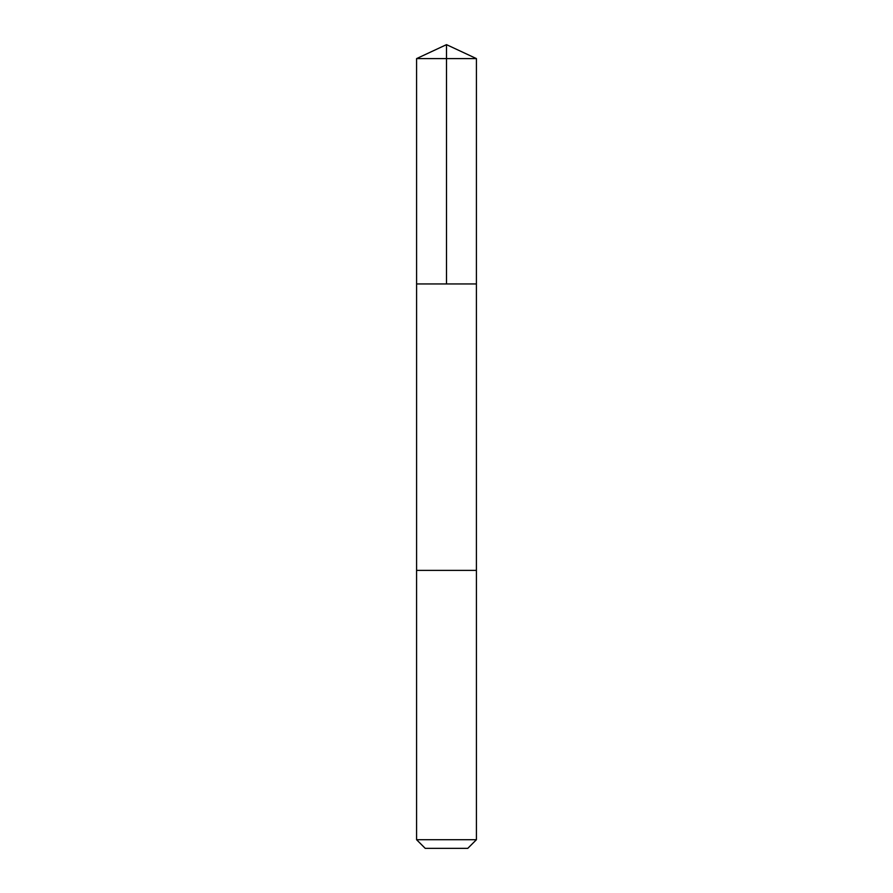<?xml version="1.0" encoding="UTF-8"?>
<svg xmlns="http://www.w3.org/2000/svg" width="893" height="893" viewBox="0 0 893 893"><rect width="100%" height="100%" fill="white"/><g stroke="black" fill="none" stroke-linecap="round" stroke-linejoin="round"><path stroke-width="0.67" stroke-dasharray="4.46 3.35" d="M476.404 283.952L416.596 283.952L476.404 283.952M416.584 58.603L476.416 58.603M416.584 839.71L476.416 839.71M425.224 848.35L467.776 848.35"/><path stroke-width="1.34" d="M420.246 283.952L476.404 283.952L476.416 58.603L416.584 58.603L416.596 283.952L476.404 283.952L476.404 570.381L416.596 570.381L416.596 283.952L420.246 283.952M476.416 570.381L416.584 570.381L416.584 839.71L476.416 839.71L476.416 570.381M476.416 839.71L467.776 848.35L425.224 848.35L416.584 839.71M446.5 283.952L446.5 44.65L416.584 58.603M446.5 44.65L476.416 58.603"/></g></svg>
